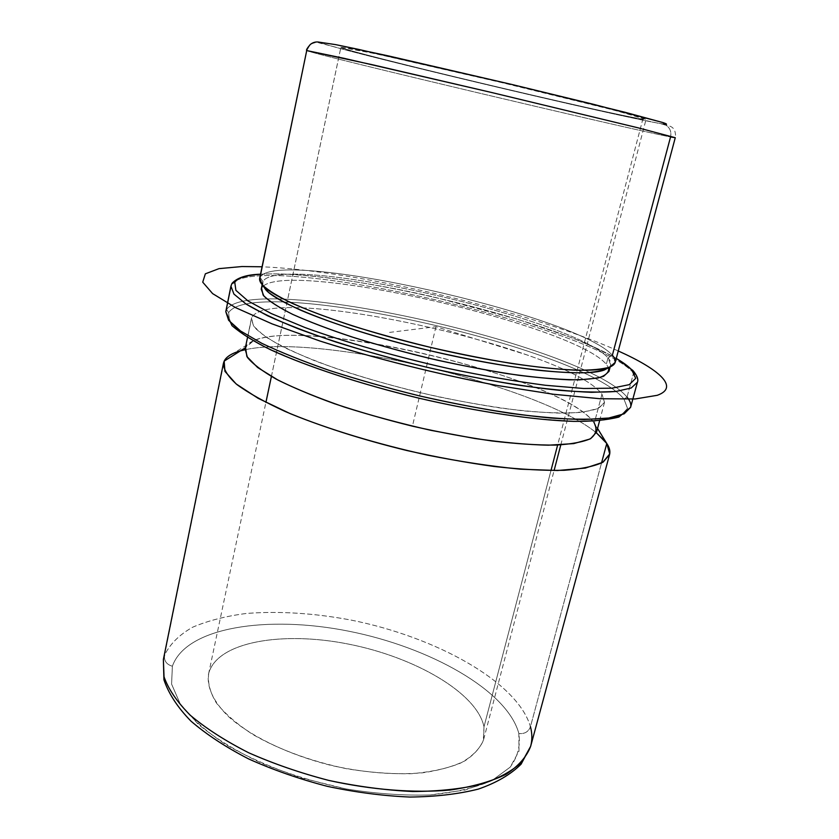 <?xml version="1.0" encoding="UTF-8"?>
<svg xmlns="http://www.w3.org/2000/svg" width="839" height="839" viewBox="0 0 839 839"><rect width="100%" height="100%" fill="white"/><g stroke="black" fill="none" stroke-linecap="round" stroke-linejoin="round"><path stroke-width="0.63" stroke-dasharray="4.2 3.15" d="M550.971 470.553L483.998 726.752C476.835 692.668 414.581 657.073 348.646 644.132C282.774 630.886 217.416 641.573 208.733 673.277L208.512 674.262C206.667 687.12 213.421 701.907 228.89 716.936C251.459 736.894 289.633 755.184 332.181 765.671C364.944 772.792 395.096 775.163 422.625 772.803C439.426 770.38 453.49 766.416 464.806 760.9C474.318 754.66 480.611 747.465 483.684 739.316L483.998 726.752L642.821 119.169L646.061 119.39L615.218 110.444L494.087 80.733L396.375 58.269L354.991 49.449L340.896 47.257L265.921 402.437M271.406 376.47L340.907 47.299C343.518 51.158 609.093 114.293 642.821 119.169L557.641 445.027M663.188 124.025C621.615 117.659 326.822 47.592 319.628 42.233C326.822 47.592 621.615 117.659 663.188 124.025L665.222 124.749C669.847 127.423 671.62 131.503 670.55 136.977C625.296 128.241 316.869 55.122 306.707 50.644C316.869 55.122 625.296 128.241 670.55 136.977C671.62 131.503 669.847 127.423 665.222 124.749C669.826 125.787 672.574 127.129 673.476 128.766C675.301 129.5 676.077 137.879 675.269 137.701L670.55 136.977L612.355 355.275L608.002 357.938C611.337 361.682 611.715 364.808 609.145 367.335L610.698 364.892L608.002 357.938L612.355 355.275C577.253 315.065 276.524 247.526 260.048 277.269L262.922 281.621L260.048 277.269L306.581 50.539M262.88 285.48L262.922 281.621C278.475 251.752 574.306 318.117 608.002 357.938L606.314 364.294L608.527 367.65L606.314 364.294L608.002 357.938C574.306 318.117 278.475 251.752 262.922 281.621L262.88 285.48M608.59 367.818L608.957 371.425M261.223 289.224L262.922 281.621L261.558 288.217L263.163 286.151L261.558 288.217M263.299 286.047C293.818 260.656 573.792 324.997 606.314 364.294C573.792 324.997 293.818 260.656 263.299 286.047M245.135 349.014L251.731 317.666L251.322 318.914L253.818 326.591C259.303 332.611 269.004 339.355 282.911 346.832C299.166 354.582 318.851 362.5 341.966 370.565C366.622 378.525 392.746 385.898 420.339 392.704C448.068 398.976 474.727 404.073 500.338 408.006C524.616 411.141 545.759 412.882 563.777 413.218C579.55 412.767 591.243 411.079 598.847 408.153L604.51 402.405L601.972 394.225L594.274 423.108L596.571 432.095M251.731 317.666L245.565 347.619C263.918 307.714 562.203 373.544 594.274 423.108L601.972 394.225C568.622 348.615 269.288 282.061 251.731 317.666C269.288 282.061 568.622 348.615 601.972 394.225L604.52 402.353L598.008 408.551L582.004 412.295C566.703 413.449 547.08 412.966 523.137 410.837C497.149 407.723 469.137 403.098 439.07 396.941C393.648 386.81 349.611 373.942 314.531 360.686C293.063 351.908 276.293 343.654 264.222 335.946L253.221 325.752L251.731 317.666M597.546 428.446L605.139 441.272L592.837 421.199C556.708 375.841 305.962 316.565 253.347 340.949L245.565 347.619M253.347 340.949L233.357 353.387L240.384 350.891M245.019 349.748C319.271 333.24 537.338 384.786 596.351 432.798C537.338 384.786 319.271 333.24 245.019 349.748M594.274 423.108L592.837 421.199M163.374 659.517L164.475 655.385C169.782 644.247 179.168 634.861 192.613 627.226C207.957 620.692 225.88 616.109 246.404 613.456C278.999 610.928 313.786 613.11 350.775 620.021C435.525 636.864 517.338 681.541 530.447 726.7L601.511 463.044L530.447 726.7C532.251 733.475 532.314 740.019 530.647 746.332M164.475 655.385L223.258 365.584L164.475 655.385C163.972 660.922 166.604 664.54 172.383 666.218L171.586 684.1L180.186 703.858L198.413 724.456C215.214 738.236 236.105 751.062 261.097 762.945C287.882 773.852 316.198 782.514 346.046 788.922C375.841 793.736 403.958 795.739 430.397 794.932L465.121 790.013L492.084 780.459L510.164 767.171C517.726 756.809 520.631 745.598 518.859 733.527C507.28 690.287 429.694 647.205 348.877 631.222C268.165 614.966 186.122 626.817 172.383 666.218C186.122 626.817 268.165 614.966 348.877 631.222C429.694 647.205 507.28 690.287 518.859 733.527C524.616 734.094 528.476 731.818 530.447 726.7C517.338 681.541 435.525 636.864 350.775 620.021C313.786 613.11 278.999 610.928 246.404 613.456C225.88 616.109 207.957 620.692 192.613 627.226C179.168 634.861 169.782 644.247 164.475 655.385C163.972 660.922 166.604 664.54 172.383 666.218L171.586 684.1L180.186 703.858C190.621 717.67 205.838 731.251 225.827 744.613C248.271 757.428 273.692 768.587 302.103 778.099L346.046 788.922C375.841 793.736 403.958 795.739 430.397 794.932C455 792.519 475.556 787.695 492.084 780.459L510.164 767.171L518.995 751.167L518.859 733.527C524.616 734.094 528.476 731.818 530.447 726.7M483.998 726.752L483.327 740.575C479.489 749.227 471.948 756.715 460.695 763.029C447.386 768.451 431.089 771.995 411.813 773.673C391.205 774.135 369.412 772.478 346.413 768.702C310.996 761.246 279.901 749.909 253.116 734.67C237.322 724.393 225.093 713.853 216.452 703.082C210.054 692.469 207.485 682.537 208.733 673.277C217.416 641.573 282.774 630.886 348.646 644.132C414.581 657.073 476.835 692.668 483.998 726.752M259.681 278.317L260.048 277.269C276.524 247.526 577.253 315.065 612.355 355.275L615.218 362.364M340.907 47.299L375.599 53.727L509.955 84.498L608.128 108.609L641.457 117.628C645.967 119.107 646.418 119.62 642.821 119.169C609.093 114.293 343.518 51.158 340.907 47.299M665.222 124.749L572.471 104.697L408.1 65.788L319.198 42.946C317.257 42.034 314.289 42.548 310.273 44.509L306.707 50.644L310.273 44.509C313.02 42.254 316.146 41.499 319.628 42.233M228.638 312.622L229.561 321.62L241.349 333.104L264.295 346.57C284.966 356.334 310.304 366.265 340.288 376.354C372.264 386.213 405.698 395.106 440.601 403.024C475.157 410.072 507.28 415.336 536.95 418.818L575.04 421.283L603.367 420.098L620.881 415.609L627.53 408.373L623.933 399.018C582.287 347.273 253.483 273.996 228.638 312.622L226.572 309.539L228.638 312.622C253.483 273.996 582.287 347.273 623.933 399.018L627.53 408.373L620.881 415.609L603.367 420.098L575.04 421.283L536.95 418.818C507.28 415.336 475.157 410.072 440.601 403.024C388.331 391.383 337.739 376.533 297.814 361.305L264.295 346.57L241.349 333.104L229.561 321.62L228.638 312.622M627.027 397.141L633.592 372.894C636.832 376.386 638.112 379.501 637.43 382.238C638.112 379.501 636.832 376.386 633.592 372.894L627.027 397.141L623.933 399.018L627.027 397.141C584.269 345.081 252.224 271.018 226.572 309.539L231.669 284.264L226.572 309.539C252.224 271.018 584.269 345.081 627.027 397.141C630.183 400.906 631.379 404.293 630.603 407.324M260.51 274.322C339.197 268.753 548.402 318.201 616.266 358.421C548.402 318.201 339.197 268.753 260.51 274.322M225.785 311.636L226.572 309.539M230.924 286.151L231.669 284.264C256.598 249.886 589.576 324.609 633.592 372.894L633.288 370.932L633.592 372.894C589.576 324.609 256.598 249.886 231.669 284.264L232.141 283.236M389.569 332.401L435.944 326.696L529.524 355.715M435.944 326.696L412.809 424.586M618.259 350.975C530.489 311.405 358.253 270.693 262.062 266.781M208.512 674.262L265.9 402.426M271.385 376.459L340.896 47.257M483.684 739.316L554.086 470.553M560.809 444.88L646.061 119.39M610.152 366.947L610.698 364.892M262.167 284.683L262.597 282.607M599.612 420.717L604.51 402.405M247.505 337.477L251.322 318.914M260.53 274.206C298.778 272.088 365.825 281.505 433.102 296.817L517.39 319.198L566.965 335.999C579.854 340.707 596.298 348.143 616.298 358.305M632.763 370.366L633.288 370.932"/><path stroke-width="1.26" d="M557.641 445.027L550.971 470.553M265.921 402.437L271.406 376.47M609.145 367.335L604.437 369.968C585.601 377.361 512 370.125 430.26 350.765C348.489 331.478 279.45 304.997 265.921 289.948L262.88 285.48L268.543 292.381C275.685 297.719 286.382 303.655 300.645 310.178C331.919 323.581 379.396 338.568 430.26 350.765C469.19 359.721 504.659 366.161 536.645 370.104C556.215 372.117 572.659 372.998 585.979 372.768C597.274 371.908 604.992 370.104 609.145 367.335M260.048 277.269C258.905 279.544 259.901 282.324 263.016 285.627C276.671 300.782 347.273 327.734 431.026 347.503C514.768 367.335 589.974 374.844 608.967 367.398C616.151 364.671 617.284 360.623 612.355 355.275L670.55 136.977L675.269 137.701L638.259 127.874L491.329 92.437L372.799 64.834L306.581 50.539L344.074 58.331L491.329 92.437L638.259 127.874L675.269 137.701L615.218 362.364L609.796 367.083C602.329 369.317 590.729 370.356 575.009 370.177C557.023 369.254 535.848 367.01 511.486 363.455C485.771 359.176 458.954 353.859 431.026 347.503C403.213 340.686 376.847 333.429 351.94 325.742C328.563 318.012 308.637 310.535 292.129 303.309C277.992 296.429 268.092 290.315 262.408 284.966L259.681 278.317L306.707 50.644L260.048 277.269M261.558 288.217L263.11 295.076C268.323 300.645 278.16 307.074 292.622 314.342C309.664 321.956 330.409 329.811 354.855 337.886C380.927 345.888 408.373 353.303 437.192 360.141C465.949 366.423 493.164 371.467 518.827 375.285C542.812 378.263 563.032 379.784 579.487 379.847L597.871 378.043C605.884 375.62 609.439 372.159 608.527 367.65L608.59 367.818M610.152 366.947L608.957 371.425L603.577 376.302C596.214 378.662 584.825 379.836 569.387 379.815C551.758 379.05 531.014 376.973 507.176 373.596C482.026 369.485 455.797 364.336 428.519 358.127C401.336 351.457 375.589 344.326 351.258 336.733C328.427 329.087 308.962 321.652 292.842 314.447C279.041 307.546 269.371 301.4 263.845 295.999L261.223 289.224L262.167 284.683M599.612 420.717L596.571 432.095L590.729 438.587C583.032 442.017 571.265 444.188 555.449 445.1C537.421 445.194 516.3 443.821 492.084 440.989C466.557 437.318 440.014 432.379 412.431 426.17C384.996 419.374 359.04 411.897 334.572 403.758C311.647 395.442 292.15 387.209 276.073 379.06C262.345 371.163 252.791 363.958 247.442 357.445L245.135 349.014L247.505 337.477M240.384 350.891L245.019 349.748C233.777 352.128 226.834 355.925 224.17 361.116L223.258 365.584L224.17 361.116L223.436 363.287C223.426 369.412 227.935 376.522 236.965 384.608C248.701 393.145 264.809 402.112 285.291 411.529C318.799 425.698 361.284 439.395 406.684 450.48C437.088 457.297 466.358 462.646 494.496 466.526C521.176 469.441 544.427 470.7 564.248 470.291C581.637 468.98 594.578 466.264 603.063 462.174L609.575 454.57C610.435 451.193 609.513 447.502 606.786 443.485L609.722 453.941L602.738 462.362L585.297 468.089L557.526 470.511L520.474 469.19C491.727 466.411 460.716 461.723 427.418 455.126C377.12 444.041 328.552 429.285 290.263 413.658L258.118 398.305L236.147 383.937L224.925 371.352L224.17 361.116L245.397 347.724L224.17 361.116C225.66 358.054 228.722 355.484 233.357 353.387M245.565 347.619L246.865 356.523L257.636 367.513L278.003 380.088C296.177 389.055 318.264 398.043 344.284 407.041C371.971 415.766 400.895 423.548 431.068 430.365L474.864 438.503C502.708 442.478 527.217 444.712 548.391 445.194L573.74 443.6L589.88 439.049C596.036 434.728 597.504 429.411 594.274 423.108M597.546 428.446L606.786 443.485L601.511 463.044L606.786 443.485L596.351 432.798L605.139 441.272M164.475 655.385L163.374 659.517L163.93 679.758C168.629 693.696 177.658 707.508 191.019 721.183C206.698 734.649 225.932 747.245 248.722 758.97C273.168 769.919 299.366 779.043 327.294 786.332C355.537 792.32 383.035 795.896 409.799 797.05C435.431 796.767 458.262 794.124 478.314 789.1C496.384 782.85 510.636 774.544 521.092 764.182L530.647 746.332L522.309 761.508C512.828 770.684 499.226 778.225 481.513 784.15C461.586 788.912 438.64 791.366 412.673 791.513C385.489 790.223 357.498 786.521 328.699 780.396C300.205 772.981 273.514 763.752 248.627 752.74C225.481 740.973 206.058 728.504 190.369 715.331C177.186 702.096 168.408 689.259 164.035 676.811L163.374 659.517L164.035 676.811C168.408 689.259 177.186 702.096 190.369 715.331C206.058 728.504 225.481 740.973 248.627 752.74C273.514 763.752 300.205 772.981 328.699 780.396C371.813 789.939 414.267 793.212 449.998 790.044C472.347 786.835 490.972 781.623 505.865 774.387C518.345 766.227 526.609 756.883 530.647 746.332C532.314 740.019 532.251 733.475 530.447 726.7M665.222 124.749L663.188 124.025C667.687 124.623 667.561 124.13 662.81 122.536L593.802 104.393L512.566 84.645L388.447 55.919L335.757 44.645L319.628 42.233C316.146 41.499 313.02 42.254 310.273 44.509C307.399 47.907 306.172 49.91 306.581 50.539M319.628 42.233L335.757 44.645L357.813 49.218L512.566 84.645L625.516 112.405L662.81 122.536C667.561 124.13 667.687 124.623 663.188 124.025M226.572 309.539L225.785 311.636L228.617 320.288L240.531 330.965L261.705 343.266C280.257 352.118 302.816 361.179 329.36 370.439C357.708 379.574 387.786 388.069 419.584 395.914C467.47 406.925 513.688 414.623 551.517 418.074C574.956 419.605 594.043 419.584 608.768 418.011L624.195 413.805L630.603 407.324C631.379 404.293 630.183 400.906 627.027 397.141M631.798 369.926L635.679 378.368L629.26 384.65L611.914 388.184L583.671 388.499L545.56 385.29C515.817 381.388 483.589 375.841 448.855 368.615C396.312 356.827 345.353 342.228 305.071 327.567L271.196 313.524L247.945 300.897L235.895 290.346L234.763 282.303C237.741 277.898 246.33 275.234 260.51 274.322C246.33 275.234 237.741 277.898 234.763 282.303L235.895 290.346L247.945 300.897L271.196 313.524L305.071 327.567C345.353 342.228 396.312 356.827 448.855 368.615C483.589 375.841 515.817 381.388 545.56 385.29L583.671 388.499L611.914 388.184L629.26 384.65L635.679 378.368L631.798 369.926L633.288 370.932L631.798 369.926C628.442 366.349 623.262 362.521 616.266 358.421C623.262 362.521 628.442 366.349 631.798 369.926M230.924 286.151L231.879 283.655L234.763 282.303L231.879 283.655L230.924 286.151L233.924 294.08L246.037 304.043L267.442 315.705C286.183 324.169 308.909 332.915 335.642 341.934C364.178 350.891 394.424 359.291 426.39 367.136C474.496 378.232 520.851 386.276 558.722 390.261C582.182 392.17 601.238 392.579 615.899 391.477L631.19 387.996L637.43 382.238L631.19 387.996L615.899 391.477L591.537 392.316C570.992 391.498 546.755 389.139 518.817 385.237C489.284 380.466 458.482 374.435 426.39 367.136C378.41 355.516 333.345 341.955 297.698 328.552C275.874 319.764 258.653 311.594 246.037 304.043L233.924 294.08L230.924 286.151L225.785 311.636L231.963 325.647C241.674 333.922 254.584 341.987 270.703 349.821C306.55 366.36 360.822 384.22 419.164 398.242C477.611 411.813 534.107 420.129 573.509 421.367C591.411 421.566 606.524 420.129 618.867 417.067L630.603 407.324L624.195 413.805L608.768 418.011L584.332 419.531C563.766 419.143 539.55 417.14 511.675 413.533C482.226 409.013 451.529 403.139 419.584 395.914C387.786 388.069 357.708 379.574 329.36 370.439C302.816 361.179 280.257 352.118 261.705 343.266L240.531 330.965L228.617 320.288L225.785 311.636M262.062 266.781L241.926 266.54L219 268.637L205.345 273.818L202.734 282.177L212.613 293.608L235.769 307.724L272.014 323.854L319.816 340.98C374.225 358.326 437.696 374.236 497.8 385.562L553.415 394.257L600.074 398.735L635.113 398.976L657.22 395.316C679.674 387.429 659.811 369.6 618.259 350.975M265.9 402.426L271.385 376.459M554.086 470.553L560.809 444.88M604.437 369.968L608.967 367.398M265.921 289.948L263.016 285.627M530.647 746.332L609.575 454.57M163.374 659.517L223.436 363.287M633.288 370.932C637.221 375.788 638.605 379.553 637.43 382.238L630.603 407.324M232.141 283.236C237.28 277.636 246.75 274.626 260.53 274.206M616.298 358.305L632.763 370.366"/></g></svg>
